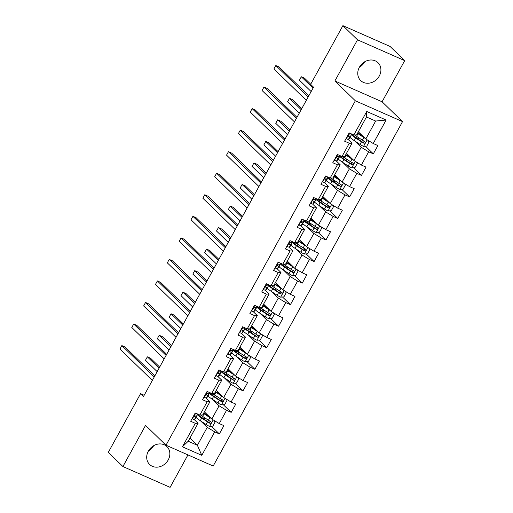 <?xml version="1.0" encoding="UTF-8"?>
<svg xmlns="http://www.w3.org/2000/svg" width="513" height="513" viewBox="0 0 513 513"><rect width="100%" height="100%" fill="white"/><g stroke="black" fill="none" stroke-linecap="round" stroke-linejoin="round"><path stroke-width="0.77" d="M359.389 67.235A12.44 10.702 134.1 0 0 360.677 80.56A12.44 10.702 134.1 0 0 379.287 76.014A12.44 10.702 134.1 0 0 377.998 62.689A12.44 10.702 134.1 0 0 359.389 67.235M359.356 67.306A12.44 10.702 134.1 0 0 364.666 61.849A12.44 10.702 134.1 0 0 364.705 61.784M148.334 451.151A12.44 10.702 134.1 0 0 149.616 464.477A12.44 10.702 134.1 0 0 168.226 459.924A12.44 10.702 134.1 0 0 166.937 446.605A12.44 10.702 134.1 0 0 148.334 451.151M148.295 451.216A12.44 10.702 134.1 0 0 153.611 445.765A12.44 10.702 134.1 0 0 153.643 445.694M404.699 60.624L357.51 39.815L334.886 80.964L382.076 101.779L404.699 60.624L390.085 46.459L342.896 25.65L310.634 84.344L313.552 87.178L143.493 396.517L140.568 393.683L108.301 452.376L122.915 466.541L170.104 487.35L187.944 454.896M382.076 101.779L402.532 121.607L213.19 466.028L166 445.213L355.349 100.798L402.532 121.607M358.337 131.783L365.782 138.997L375.651 121.042L366.468 116.99L356.599 134.945L353.835 134.964L349.18 132.905L344.627 141.197L349.282 143.249L341.991 156.503L337.342 154.451L332.783 162.736L337.439 164.788L330.148 178.049L325.499 175.997L320.939 184.282L325.595 186.334L318.304 199.589L313.655 197.537L309.095 205.822L313.751 207.88L306.466 221.135L301.811 219.083L297.251 227.368L301.907 229.42L294.622 242.681L289.967 240.623L285.408 248.914L290.063 250.966L282.778 264.221L278.123 262.169L273.564 270.454L278.219 272.506L270.935 285.767L266.279 283.715L261.72 292L266.375 294.052L259.091 307.306L254.435 305.254L249.876 313.539L254.531 315.598L247.247 328.852L242.591 326.8L238.032 335.085L242.687 337.137L235.403 350.398L230.747 348.34L226.195 356.631L230.844 358.683L223.559 371.938L218.904 369.886L214.351 378.171L219 380.223L211.715 393.484L207.06 391.432L202.507 399.717L207.156 401.769L199.871 415.023L195.216 412.971L190.663 421.256L195.318 423.315L182.41 446.791L201.795 455.339L197.39 445.297L207.258 427.348L200.647 420.936M353.835 134.964L366.744 111.481L386.129 120.036L373.22 143.512L377.876 145.564L373.323 153.849L365.416 146.192M201.795 455.339L214.697 431.863L219.352 433.915L223.912 425.63L219.256 423.578L226.541 410.317L231.196 412.369L235.756 404.084L231.1 402.032L238.385 388.777L243.04 390.829L247.599 382.544L242.944 380.486L250.229 367.231L254.884 369.283L259.437 360.998L254.788 358.946L262.072 345.685L266.728 347.737L271.281 339.452L266.632 337.4L273.916 324.145L278.572 326.197L283.125 317.913L278.476 315.861L285.76 302.599L290.416 304.651L294.969 296.367L290.313 294.315L297.604 281.06L302.26 283.112L306.812 274.827L302.157 272.769L309.448 259.514L314.103 261.566L318.656 253.281L314.001 251.229L321.292 237.968L325.947 240.02L330.5 231.735L325.845 229.683L333.136 216.428L337.791 218.48L342.344 210.195L337.689 208.143L344.98 194.882L349.635 196.934L354.188 188.649L349.533 186.597L356.824 173.343L361.479 175.395L366.032 167.11L361.376 165.051L368.667 151.797L373.323 153.849M341.991 156.503L344.755 156.491L352.046 143.23L348.058 139.369M354.611 140.87L361.229 147.282L353.938 160.537L346.493 153.323M352.046 143.23L349.282 143.249M368.667 151.797L361.229 147.282M361.376 165.051L353.938 160.537M330.148 178.049L332.911 178.03L340.202 164.776L336.214 160.909M342.767 162.416L349.385 168.822L342.094 182.083L334.649 174.869M340.202 164.776L337.439 164.788M356.824 173.343L349.385 168.822M349.533 186.597L342.094 182.083M318.304 199.589L321.067 199.576L328.358 186.315L324.37 182.455M330.923 183.955L337.541 190.368L330.25 203.623L322.812 196.415M328.358 186.315L325.595 186.334M344.98 194.882L337.541 190.368M337.689 208.143L330.25 203.623M306.466 221.135L309.224 221.116L316.515 207.861L312.526 203.994M319.08 205.501L325.697 211.907L318.406 225.169L310.968 217.954M316.515 207.861L313.751 207.88M333.136 216.428L325.697 211.907M325.845 229.683L318.406 225.169M294.622 242.681L297.38 242.662L304.671 229.407L300.682 225.54M307.236 227.041L313.853 233.453L306.562 246.715L299.124 239.5M304.671 229.407L301.907 229.42M321.292 237.968L313.853 233.453M314.001 251.229L306.562 246.715M282.778 264.221L285.536 264.208L292.827 250.947L288.838 247.086M295.392 248.587L302.01 254.999L294.719 268.254L287.28 261.04M292.827 250.947L290.063 250.966M309.448 259.514L302.01 254.999M302.157 272.769L294.719 268.254M270.935 285.767L273.692 285.747L280.983 272.493L276.994 268.626M283.548 270.133L290.166 276.539L282.875 289.8L275.436 282.586M280.983 272.493L278.219 272.506M297.604 281.06L290.166 276.539M290.313 294.315L282.875 289.8M259.091 307.306L261.854 307.293L269.139 294.032L265.15 290.172M271.704 291.673L278.322 298.085L271.031 311.34L263.592 304.132M269.139 294.032L266.375 294.052M285.76 302.599L278.322 298.085M278.476 315.861L271.031 311.34M247.247 328.852L250.011 328.833L257.295 315.578L253.307 311.712M259.86 313.219L266.478 319.631L259.187 332.886L251.748 325.672M257.295 315.578L254.531 315.598M273.916 324.145L266.478 319.631M266.632 337.4L259.187 332.886M235.403 350.398L238.167 350.379L245.451 337.124L241.463 333.258M248.023 334.758L254.634 341.171L247.343 354.432L239.904 347.218M245.451 337.124L242.687 337.137M262.072 345.685L254.634 341.171M254.788 358.946L247.343 354.432M223.559 371.938L226.323 371.925L233.607 358.664L229.619 354.804M236.179 356.304L242.79 362.717L235.505 375.971L228.061 368.757M233.607 358.664L230.844 358.683M250.229 367.231L242.79 362.717M242.944 380.486L235.505 375.971M211.715 393.484L214.479 393.465L221.763 380.21L217.775 376.343M224.335 377.85L230.946 384.256L223.662 397.517L216.217 390.303M221.763 380.21L219 380.223M238.385 388.777L230.946 384.256M231.1 402.032L223.662 397.517M199.871 415.023L202.635 415.011L209.92 401.75L205.937 397.889M212.491 399.39L219.102 405.802L211.818 419.057L204.373 411.849M209.92 401.75L207.156 401.769M226.541 410.317L219.102 405.802M219.256 423.578L211.818 419.057M182.41 446.791L188.207 441.251L198.076 423.296L194.094 419.429M189.945 438.083L197.39 445.297L188.207 441.251M198.076 423.296L195.318 423.315M214.697 431.863L207.258 427.348M357.51 39.815L342.896 25.65M334.886 80.964L355.349 100.798M166 445.213L145.545 425.386L122.915 466.541M144.172 395.273L140.568 393.683M386.129 120.036L375.651 121.042M366.468 116.99L366.744 111.481M373.22 143.512L365.782 138.997M219.352 433.915L211.452 426.258M204.341 419.358L203.584 418.627M231.196 412.369L223.296 404.712M216.178 397.819L215.428 397.088M243.04 390.829L235.14 383.166M228.022 376.273L227.272 375.542M254.884 369.283L246.984 361.627M239.866 354.733L239.116 354.002M266.728 347.737L258.828 340.081M251.71 333.187L250.96 332.456M278.572 326.197L270.672 318.541M263.554 311.641L262.803 310.91M290.416 304.651L282.516 296.995M275.398 290.101L274.647 289.37M302.26 283.112L294.359 275.449M287.242 268.555L286.491 267.824M314.103 261.566L306.203 253.909M299.085 247.016L298.335 246.285M325.947 240.02L318.047 232.363M310.929 225.47L310.173 224.739M337.791 218.48L329.891 210.824M322.773 203.924L322.017 203.193M349.635 196.934L341.729 189.278M334.617 182.384L333.86 181.653M361.479 175.395L353.572 167.732M346.461 160.838L345.704 160.107M358.305 139.299L357.548 138.568M192.183 418.493L192.446 418.865A4.226 0.654 28.8 0 0 194.51 419.41L195.536 418.602A12.203 1.885 28.8 0 0 195.62 418.505L197.063 415.883A12.203 1.885 28.8 0 0 196.857 415.132M197.992 414.196L197.973 414.222A12.203 1.885 -151.2 0 1 197.89 414.318L196.864 415.126A4.226 0.654 -151.2 0 1 195.684 414.94C194.491 415.152 194.19 415.703 194.773 416.594A4.226 0.654 28.8 0 0 195.953 416.787L196.979 415.979A12.203 1.885 28.8 0 0 197.063 415.883M195.196 414.946A10.132 1.565 -151.2 0 1 195.177 414.959L194.562 415.447M154.843 375.869L125.044 346.987L121.85 345.582L154.24 376.965M121.85 345.582L119.952 349.032L152.342 380.422M211.074 418.345A4.226 0.654 -151.2 0 1 209.868 417.601L204.065 413.779A12.203 1.885 -151.2 0 1 203.514 413.414M209.862 417.172L205.033 413.991A10.132 1.565 -151.2 0 1 203.699 413.074M213.94 420.346L215.12 422.007L212.844 426.149L209.535 426.406A4.226 0.654 -151.2 0 1 206.072 424.507L200.269 420.686A12.203 1.885 -151.2 0 1 196.152 417.544M202.994 418.48A5.823 0.898 28.8 0 0 204.283 418.563L204.713 417.781M197.39 414.709A12.203 1.885 28.8 0 0 201.712 418.063L207.515 421.885A4.226 0.654 28.8 0 0 209.952 423.289C211.33 423.263 211.632 422.712 210.862 421.628A4.226 0.654 -151.2 0 1 208.425 420.224L202.622 416.402A12.203 1.885 -151.2 0 1 200.628 415.023M159.678 367.084L150.546 358.234L147.359 356.83L145.461 360.28L157.17 371.63M205.347 414.196A5.823 0.898 28.8 0 0 206.636 414.286L206.72 414.126M210.484 421.269L209.105 422.475A2.155 0.333 -151.2 0 1 208.483 422.09L202.68 418.268A10.132 1.565 -151.2 0 1 198.525 414.433M159.068 368.18L147.359 356.83M204.027 396.953L204.289 397.325A4.226 0.654 28.8 0 0 206.354 397.864L207.38 397.056A12.203 1.885 28.8 0 0 207.464 396.959L208.906 394.337A12.203 1.885 28.8 0 0 208.701 393.586M209.836 392.65L209.817 392.682A12.203 1.885 -151.2 0 1 209.734 392.778L208.708 393.58A4.226 0.654 -151.2 0 1 207.528 393.394C206.335 393.606 206.034 394.157 206.617 395.055A4.226 0.654 28.8 0 0 207.797 395.241L208.823 394.433A12.203 1.885 28.8 0 0 208.906 394.337M207.04 393.407A10.132 1.565 -151.2 0 1 207.021 393.42L206.406 393.901M166.687 354.323L136.888 325.441L133.694 324.036L166.084 355.426M133.694 324.036L131.796 327.486L164.186 358.876M215.87 375.407L216.133 375.779A4.226 0.654 28.8 0 0 218.198 376.324L219.224 375.516A12.203 1.885 28.8 0 0 219.308 375.42L220.75 372.791A12.203 1.885 28.8 0 0 220.545 372.047A4.226 0.654 -151.2 0 1 219.372 371.848C218.179 372.06 217.878 372.618 218.461 373.509A4.226 0.654 28.8 0 0 219.641 373.695L220.667 372.887A12.203 1.885 28.8 0 0 220.75 372.791M218.884 371.861A10.132 1.565 -151.2 0 1 218.865 371.874L218.249 372.361M178.53 332.783L148.732 303.901L145.538 302.49L177.928 333.88M145.538 302.49L143.64 305.947L176.03 337.33M221.68 371.111L221.661 371.136A12.203 1.885 -151.2 0 1 221.578 371.232L220.552 372.04L221.18 370.893M222.918 396.799A4.226 0.654 -151.2 0 1 221.712 396.062L215.909 392.24A12.203 1.885 -151.2 0 1 215.357 391.868M221.706 395.626L216.877 392.445A10.132 1.565 -151.2 0 1 215.543 391.528M225.784 398.806L226.964 400.461L224.688 404.603L221.379 404.86A4.226 0.654 -151.2 0 1 217.916 402.962L212.113 399.14A12.203 1.885 -151.2 0 1 207.996 395.998M214.838 396.934A5.823 0.898 28.8 0 0 216.127 397.024L216.557 396.241M209.233 393.17A12.203 1.885 28.8 0 0 213.555 396.517L219.359 400.339A4.226 0.654 28.8 0 0 221.796 401.743C223.174 401.717 223.476 401.166 222.706 400.089A4.226 0.654 -151.2 0 1 220.269 398.684L214.466 394.863A12.203 1.885 -151.2 0 1 212.472 393.477M171.515 345.538L162.39 336.688L159.203 335.284L157.305 338.74L169.014 350.09M217.191 392.65A5.823 0.898 28.8 0 0 218.48 392.74L218.564 392.58M222.328 399.723L220.949 400.929A2.155 0.333 -151.2 0 1 220.327 400.55L214.524 396.729A10.132 1.565 -151.2 0 1 210.368 392.887M170.912 346.634L159.203 335.284M234.762 375.26A4.226 0.654 -151.2 0 1 233.556 374.516L227.753 370.694A12.203 1.885 -151.2 0 1 227.201 370.328M233.55 374.08L228.721 370.899A10.132 1.565 -151.2 0 1 227.387 369.988M237.628 377.26L238.808 378.921L236.531 383.064L233.223 383.32A4.226 0.654 -151.2 0 1 229.76 381.422L223.957 377.6A12.203 1.885 -151.2 0 1 219.84 374.452M226.682 375.388A5.823 0.898 28.8 0 0 227.971 375.478L228.4 374.695M221.077 371.624A12.203 1.885 28.8 0 0 225.399 374.977L231.203 378.799A4.226 0.654 28.8 0 0 233.633 380.204C235.018 380.178 235.32 379.626 234.55 378.543A4.226 0.654 -151.2 0 1 232.113 377.138L226.31 373.317A12.203 1.885 -151.2 0 1 224.316 371.938M183.359 323.992L174.234 315.149L171.047 313.744L169.149 317.194L180.858 328.544M229.035 371.111A5.823 0.898 28.8 0 0 230.324 371.2L230.408 371.04M234.172 378.177L232.793 379.389A2.155 0.333 -151.2 0 1 232.171 379.004L226.368 375.183A10.132 1.565 -151.2 0 1 222.212 371.348M182.756 325.095L171.047 313.744M227.714 353.867L227.977 354.239A4.226 0.654 28.8 0 0 230.042 354.778L231.068 353.97A12.203 1.885 28.8 0 0 231.151 353.874L232.594 351.251A12.203 1.885 28.8 0 0 232.389 350.501A4.226 0.654 -151.2 0 1 231.216 350.308C230.023 350.52 229.721 351.072 230.305 351.963A4.226 0.654 28.8 0 0 231.485 352.155L232.511 351.347A12.203 1.885 28.8 0 0 232.594 351.251M230.728 350.315A10.132 1.565 -151.2 0 1 230.709 350.328L230.093 350.815M190.374 311.237L160.569 282.355L157.382 280.951L189.772 312.334M157.382 280.951L155.484 284.401L187.873 315.79M233.505 349.59L233.518 349.565A12.203 1.885 -151.2 0 1 233.421 349.686L232.395 350.494L233.024 349.347M239.552 332.321L239.821 332.693A4.226 0.654 28.8 0 0 241.886 333.232L242.912 332.424A12.203 1.885 28.8 0 0 242.995 332.328L244.438 329.705A12.203 1.885 28.8 0 0 244.233 328.955M245.361 328.025L245.349 328.051A12.203 1.885 -151.2 0 1 245.265 328.147L244.239 328.955A4.226 0.654 -151.2 0 1 243.059 328.762C241.867 328.974 241.565 329.526 242.149 330.423A4.226 0.654 28.8 0 0 243.329 330.609L244.355 329.801A12.203 1.885 28.8 0 0 244.438 329.705M242.572 328.775A10.132 1.565 -151.2 0 1 242.553 328.788L241.937 329.269M202.218 289.698L172.413 260.809L169.226 259.405L201.615 290.794M169.226 259.405L167.328 262.861L199.717 294.244M251.396 310.775L251.665 311.147A4.226 0.654 28.8 0 0 253.73 311.692L254.756 310.884A12.203 1.885 28.8 0 0 254.839 310.788L256.282 308.166A12.203 1.885 28.8 0 0 256.077 307.415A4.226 0.654 -151.2 0 1 254.903 307.223C253.711 307.434 253.409 307.986 253.993 308.877A4.226 0.654 28.8 0 0 255.173 309.07L256.199 308.262A12.203 1.885 28.8 0 0 256.282 308.166M254.41 307.229A10.132 1.565 -151.2 0 1 254.397 307.242L253.781 307.729M214.062 268.152L184.257 239.27L181.07 237.865L213.459 269.248M181.07 237.865L179.172 241.315L211.561 272.704M257.205 306.479L257.193 306.505A12.203 1.885 -151.2 0 1 257.109 306.601L256.083 307.409L256.712 306.261M246.606 353.714A4.226 0.654 -151.2 0 1 245.4 352.97L239.597 349.148A12.203 1.885 -151.2 0 1 239.045 348.782M245.394 352.54L240.565 349.359A10.132 1.565 -151.2 0 1 239.231 348.442M249.465 355.721L250.652 357.375L248.375 361.518L245.067 361.774A4.226 0.654 -151.2 0 1 241.604 359.876L235.8 356.054A12.203 1.885 -151.2 0 1 231.684 352.912M238.526 353.848A5.823 0.898 28.8 0 0 239.815 353.938L240.244 353.149M232.921 350.084A12.203 1.885 28.8 0 0 237.237 353.431L243.047 357.253A4.226 0.654 28.8 0 0 245.477 358.658C246.862 358.632 247.163 358.08 246.387 357.003A4.226 0.654 -151.2 0 1 243.957 355.599L238.154 351.777A12.203 1.885 -151.2 0 1 236.16 350.392M195.203 302.452L186.078 293.603L182.891 292.198L180.993 295.648L192.702 306.998M240.879 349.565A5.823 0.898 28.8 0 0 242.168 349.654L242.251 349.494M246.016 356.638L244.637 357.843A2.155 0.333 -151.2 0 1 244.015 357.458L238.212 353.637A10.132 1.565 -151.2 0 1 234.056 349.802M194.6 303.549L182.891 292.198M258.449 332.168A4.226 0.654 -151.2 0 1 257.244 331.43L251.434 327.608A12.203 1.885 -151.2 0 1 250.883 327.236M257.237 330.994L252.409 327.813A10.132 1.565 -151.2 0 1 251.075 326.896M261.309 334.175L262.496 335.829L260.219 339.972L256.91 340.228A4.226 0.654 -151.2 0 1 253.448 338.336L247.638 334.514A12.203 1.885 -151.2 0 1 243.528 331.366M250.37 332.302A5.823 0.898 28.8 0 0 251.652 332.392L252.088 331.61M244.765 328.538A12.203 1.885 28.8 0 0 249.081 331.885L254.89 335.714A4.226 0.654 28.8 0 0 257.321 337.112C258.706 337.086 259.007 336.534 258.231 335.457A4.226 0.654 -151.2 0 1 255.801 334.053L249.998 330.231A12.203 1.885 -151.2 0 1 248.003 328.846M207.047 280.906L197.922 272.063L194.735 270.652L192.837 274.109L204.546 285.459M252.723 328.025A5.823 0.898 28.8 0 0 254.006 328.108L254.095 327.948M257.859 335.092L256.481 336.297A2.155 0.333 -151.2 0 1 255.859 335.919L250.055 332.097A10.132 1.565 -151.2 0 1 245.9 328.256M206.444 282.003L194.735 270.652M270.293 310.628A4.226 0.654 -151.2 0 1 269.088 309.884L263.278 306.062A12.203 1.885 -151.2 0 1 262.727 305.697M269.081 309.454L264.253 306.274A10.132 1.565 -151.2 0 1 262.919 305.357M273.153 312.629L274.34 314.289L272.063 318.432L268.754 318.688A4.226 0.654 -151.2 0 1 265.292 316.79L259.482 312.968A12.203 1.885 -151.2 0 1 255.371 309.826M262.214 310.763A5.823 0.898 28.8 0 0 263.496 310.846L263.932 310.064M256.609 306.992A12.203 1.885 28.8 0 0 260.925 310.346L266.734 314.168A4.226 0.654 28.8 0 0 269.165 315.572C270.55 315.546 270.851 314.995 270.075 313.911A4.226 0.654 -151.2 0 1 267.645 312.507L261.835 308.685A12.203 1.885 -151.2 0 1 259.847 307.306M218.891 259.366L209.766 250.517L206.579 249.113L204.681 252.563L216.39 263.913M264.567 306.479A5.823 0.898 28.8 0 0 265.849 306.569L265.939 306.408M269.703 313.552L268.325 314.758A2.155 0.333 -151.2 0 1 267.703 314.373L261.899 310.551A10.132 1.565 -151.2 0 1 257.744 306.716M218.288 260.463L206.579 249.113M263.24 289.236L263.509 289.608A4.226 0.654 28.8 0 0 265.574 290.146L266.6 289.338A12.203 1.885 28.8 0 0 266.683 289.242L268.126 286.62A12.203 1.885 28.8 0 0 267.921 285.869A4.226 0.654 -151.2 0 1 266.747 285.677C265.554 285.888 265.253 286.44 265.837 287.338A4.226 0.654 28.8 0 0 267.01 287.524L268.043 286.716A12.203 1.885 28.8 0 0 268.126 286.62M266.253 285.69A10.132 1.565 -151.2 0 1 266.241 285.703L265.625 286.183M225.906 246.606L196.101 217.724L192.914 216.319L225.303 247.708M192.914 216.319L191.016 219.769L223.405 251.158M268.953 285.061L269.036 284.965A12.203 1.885 -151.2 0 1 268.953 285.061L267.927 285.863L268.555 284.715M282.137 289.082A4.226 0.654 -151.2 0 1 280.932 288.344L275.122 284.523A12.203 1.885 -151.2 0 1 274.57 284.151M280.925 287.908L276.097 284.728A10.132 1.565 -151.2 0 1 274.763 283.811M284.997 291.089L286.183 292.743L283.907 296.886L280.598 297.142A4.226 0.654 -151.2 0 1 277.135 295.244L271.326 291.422A12.203 1.885 -151.2 0 1 267.215 288.28M274.057 289.217A5.823 0.898 28.8 0 0 275.34 289.306L275.776 288.518M268.453 285.452A12.203 1.885 28.8 0 0 272.769 288.8L278.578 292.622A4.226 0.654 28.8 0 0 281.009 294.026C282.394 294 282.695 293.449 281.919 292.372A4.226 0.654 -151.2 0 1 279.489 290.967L273.679 287.145A12.203 1.885 -151.2 0 1 271.691 285.76M230.735 237.82L221.61 228.971L218.423 227.567L216.524 231.017L228.234 242.373M276.411 284.933A5.823 0.898 28.8 0 0 277.693 285.023L277.783 284.862M281.547 292.006L280.169 293.212A2.155 0.333 -151.2 0 1 279.547 292.833L273.743 289.011A10.132 1.565 -151.2 0 1 269.582 285.17M230.132 238.917L218.423 227.567M275.083 267.69L275.353 268.062A4.226 0.654 28.8 0 0 277.411 268.6L278.444 267.799A12.203 1.885 28.8 0 0 278.527 267.703L279.97 265.074A12.203 1.885 28.8 0 0 279.765 264.33A4.226 0.654 -151.2 0 1 278.591 264.131C277.398 264.342 277.097 264.9 277.68 265.792A4.226 0.654 28.8 0 0 278.854 265.978L279.886 265.17A12.203 1.885 28.8 0 0 279.97 265.074M278.097 264.144A10.132 1.565 -151.2 0 1 278.084 264.157L277.462 264.644M237.75 225.066L207.945 196.184L204.758 194.773L237.147 226.162M204.758 194.773L202.859 198.23L235.249 229.612M280.893 263.393L280.88 263.419A12.203 1.885 -151.2 0 1 280.797 263.515L279.771 264.323L280.399 263.175M293.981 267.542A4.226 0.654 -151.2 0 1 292.776 266.798L286.966 262.977A12.203 1.885 -151.2 0 1 286.414 262.611M292.769 266.362L287.934 263.182A10.132 1.565 -151.2 0 1 286.607 262.271M296.841 269.543L298.027 271.204L295.751 275.346L292.442 275.596A4.226 0.654 -151.2 0 1 288.979 273.705L283.17 269.883A12.203 1.885 -151.2 0 1 279.059 266.734M285.901 267.671A5.823 0.898 28.8 0 0 287.184 267.76L287.62 266.978M280.297 263.906A12.203 1.885 28.8 0 0 284.612 267.26L290.422 271.082A4.226 0.654 28.8 0 0 292.852 272.486C294.238 272.461 294.539 271.909 293.763 270.826A4.226 0.654 -151.2 0 1 291.333 269.421L285.523 265.599A12.203 1.885 -151.2 0 1 283.535 264.221M242.578 216.274L233.453 207.432L230.266 206.021L228.368 209.477L240.078 220.827M288.255 263.393A5.823 0.898 28.8 0 0 289.537 263.483L289.627 263.323M293.391 270.46L292.012 271.672A2.155 0.333 -151.2 0 1 291.39 271.287L285.581 267.465A10.132 1.565 -151.2 0 1 281.425 263.631M241.976 217.377L230.266 206.021M286.927 246.15L287.197 246.522A4.226 0.654 28.8 0 0 289.255 247.061L290.287 246.253A12.203 1.885 28.8 0 0 290.371 246.157L291.814 243.534A12.203 1.885 28.8 0 0 291.608 242.784A4.226 0.654 -151.2 0 1 290.435 242.591C289.242 242.803 288.941 243.354 289.524 244.246A4.226 0.654 28.8 0 0 290.698 244.438L291.73 243.63A12.203 1.885 28.8 0 0 291.814 243.534M289.941 242.598A10.132 1.565 -151.2 0 1 289.928 242.611L289.306 243.098M249.594 203.52L219.788 174.638L216.601 173.234L248.991 204.616M216.601 173.234L214.703 176.684L247.093 208.073M292.737 241.847L292.724 241.873A12.203 1.885 -151.2 0 1 292.641 241.969L291.608 242.777L292.243 241.629M305.825 245.996A4.226 0.654 -151.2 0 1 304.619 245.252L298.81 241.431A12.203 1.885 -151.2 0 1 298.258 241.065M304.613 244.823L299.778 241.642A10.132 1.565 -151.2 0 1 298.444 240.725M308.685 247.997L309.871 249.658L307.595 253.8L304.286 254.057A4.226 0.654 -151.2 0 1 300.823 252.159L295.013 248.337A12.203 1.885 -151.2 0 1 290.903 245.195M297.745 246.131A5.823 0.898 28.8 0 0 299.028 246.221L299.464 245.432M292.141 242.367A12.203 1.885 28.8 0 0 296.456 245.714L302.266 249.536A4.226 0.654 28.8 0 0 304.696 250.94C306.081 250.915 306.383 250.363 305.607 249.286A4.226 0.654 -151.2 0 1 303.177 247.882L297.367 244.06A12.203 1.885 -151.2 0 1 295.379 242.675M254.422 194.735L245.297 185.886L242.11 184.481L240.212 187.931L251.921 199.281M300.099 241.847A5.823 0.898 28.8 0 0 301.381 241.937L301.471 241.777M305.235 248.92L303.856 250.126A2.155 0.333 -151.2 0 1 303.234 249.741L297.425 245.919A10.132 1.565 -151.2 0 1 293.269 242.085M253.82 195.831L242.11 184.481M298.771 224.604L299.041 224.976A4.226 0.654 28.8 0 0 301.099 225.515L302.131 224.707A12.203 1.885 28.8 0 0 302.215 224.611L303.658 221.988A12.203 1.885 28.8 0 0 303.452 221.238A4.226 0.654 -151.2 0 1 302.279 221.045C301.086 221.257 300.785 221.808 301.368 222.706A4.226 0.654 28.8 0 0 302.542 222.892L303.574 222.084A12.203 1.885 28.8 0 0 303.658 221.988M301.785 221.058A10.132 1.565 -151.2 0 1 301.772 221.071L301.15 221.552M261.438 181.974L231.632 153.092L228.445 151.688L260.835 183.077M228.445 151.688L226.547 155.144L258.937 186.527M304.581 220.308L304.568 220.334A12.203 1.885 -151.2 0 1 304.485 220.43L303.452 221.238L304.087 220.09M317.669 224.45A4.226 0.654 -151.2 0 1 316.463 223.713L310.654 219.891A12.203 1.885 -151.2 0 1 310.102 219.519M316.457 223.277L311.622 220.096A10.132 1.565 -151.2 0 1 310.288 219.179M320.529 226.457L321.715 228.112L319.439 232.254L316.13 232.511A4.226 0.654 -151.2 0 1 312.667 230.619L306.857 226.797A12.203 1.885 -151.2 0 1 302.747 223.649M309.589 224.585A5.823 0.898 28.8 0 0 310.872 224.675L311.308 223.892M303.985 220.821A12.203 1.885 28.8 0 0 308.3 224.168L314.11 227.99A4.226 0.654 28.8 0 0 316.54 229.394C317.925 229.369 318.227 228.817 317.451 227.74A4.226 0.654 -151.2 0 1 315.02 226.336L309.211 222.514A12.203 1.885 -151.2 0 1 307.223 221.129M266.266 173.189L257.141 164.346L253.948 162.935L252.05 166.392L263.765 177.742M311.942 220.308A5.823 0.898 28.8 0 0 313.225 220.391L313.315 220.231M317.079 227.374L315.7 228.58A2.155 0.333 -151.2 0 1 315.078 228.202L309.268 224.38A10.132 1.565 -151.2 0 1 305.113 220.539M265.663 174.285L253.948 162.935M310.615 203.058L310.884 203.43A4.226 0.654 28.8 0 0 312.943 203.975L313.975 203.167A12.203 1.885 28.8 0 0 314.059 203.071L315.501 200.448A12.203 1.885 28.8 0 0 315.296 199.698A4.226 0.654 -151.2 0 1 314.123 199.506C312.93 199.717 312.629 200.269 313.212 201.16A4.226 0.654 28.8 0 0 314.386 201.346L315.418 200.545A12.203 1.885 28.8 0 0 315.501 200.448M313.629 199.512A10.132 1.565 -151.2 0 1 313.616 199.525L312.994 200.012M273.282 160.434L243.476 131.552L240.289 130.148L272.679 161.531M240.289 130.148L238.391 133.598L270.781 164.987M316.425 198.762L316.412 198.787A12.203 1.885 -151.2 0 1 316.329 198.884L315.296 199.692L315.931 198.544M329.513 202.911A4.226 0.654 -151.2 0 1 328.307 202.167L322.497 198.345A12.203 1.885 -151.2 0 1 321.946 197.98M328.301 201.737L323.466 198.55A10.132 1.565 -151.2 0 1 322.132 197.64M332.373 204.911L333.559 206.572L331.283 210.715L327.974 210.971A4.226 0.654 -151.2 0 1 324.511 209.073L318.701 205.251A12.203 1.885 -151.2 0 1 314.584 202.109M321.433 203.045A5.823 0.898 28.8 0 0 322.715 203.129L323.145 202.346M315.828 199.275A12.203 1.885 28.8 0 0 320.144 202.629L325.954 206.45A4.226 0.654 28.8 0 0 328.384 207.855C329.769 207.829 330.071 207.278 329.295 206.194A4.226 0.654 -151.2 0 1 326.864 204.79L321.055 200.968A12.203 1.885 -151.2 0 1 319.067 199.589M278.11 151.649L268.985 142.8L265.792 141.396L263.894 144.846L275.609 156.196M323.786 198.762A5.823 0.898 28.8 0 0 325.069 198.852L325.159 198.691M328.923 205.835L327.544 207.04A2.155 0.333 -151.2 0 1 326.922 206.656L321.112 202.834A10.132 1.565 -151.2 0 1 316.957 198.999M277.507 152.746L265.792 141.396M322.459 181.519L322.728 181.891A4.226 0.654 28.8 0 0 324.787 182.429L325.819 181.621A12.203 1.885 28.8 0 0 325.902 181.525L327.345 178.902A12.203 1.885 28.8 0 0 327.134 178.152A4.226 0.654 -151.2 0 1 325.967 177.96C324.774 178.171 324.472 178.723 325.056 179.614A4.226 0.654 28.8 0 0 326.23 179.806L327.262 178.999A12.203 1.885 28.8 0 0 327.345 178.902M325.473 177.973A10.132 1.565 -151.2 0 1 325.46 177.985L324.838 178.466M285.125 138.888L255.32 110.006L252.133 108.602L284.523 139.991M252.133 108.602L250.235 112.052L282.625 143.441M328.173 177.344L328.256 177.248A12.203 1.885 -151.2 0 1 328.173 177.344L327.14 178.146L327.775 176.998M341.357 181.365A4.226 0.654 -151.2 0 1 340.151 180.627L334.341 176.805A12.203 1.885 -151.2 0 1 333.79 176.434M340.145 180.191L335.31 177.011A10.132 1.565 -151.2 0 1 333.976 176.094M344.217 183.372L345.403 185.026L343.126 189.169L339.818 189.425A4.226 0.654 -151.2 0 1 336.355 187.527L330.545 183.705A12.203 1.885 -151.2 0 1 326.428 180.563M333.277 181.499A5.823 0.898 28.8 0 0 334.559 181.589L334.989 180.8M327.672 177.735A12.203 1.885 28.8 0 0 331.988 181.083L337.798 184.904A4.226 0.654 28.8 0 0 340.228 186.309C341.613 186.283 341.915 185.732 341.139 184.654A4.226 0.654 -151.2 0 1 338.708 183.25L332.899 179.428A12.203 1.885 -151.2 0 1 330.911 178.043M289.954 130.103L280.829 121.254L277.636 119.85L275.738 123.3L287.453 134.656M335.63 177.216A5.823 0.898 28.8 0 0 336.913 177.306L337.003 177.145M340.767 184.289L339.388 185.494A2.155 0.333 -151.2 0 1 338.766 185.116L332.956 181.288A10.132 1.565 -151.2 0 1 328.801 177.453M289.351 131.2L277.636 119.85M334.303 159.973L334.572 160.345A4.226 0.654 28.8 0 0 336.631 160.883L337.663 160.082A12.203 1.885 28.8 0 0 337.746 159.985L339.189 157.356A12.203 1.885 28.8 0 0 338.978 156.606M340.113 155.676L340.1 155.702A12.203 1.885 -151.2 0 1 340.016 155.798L338.984 156.606A4.226 0.654 -151.2 0 1 337.81 156.414C336.618 156.625 336.316 157.183 336.894 158.075A4.226 0.654 28.8 0 0 338.073 158.261L339.106 157.453A12.203 1.885 28.8 0 0 339.189 157.356M337.317 156.427A10.132 1.565 -151.2 0 1 337.304 156.439L336.682 156.927M296.969 117.349L267.164 88.467L263.977 87.056L296.36 118.445M263.977 87.056L262.079 90.512L294.468 121.895M353.2 159.825A4.226 0.654 -151.2 0 1 351.995 159.081L346.185 155.259A12.203 1.885 -151.2 0 1 345.634 154.894M351.989 158.645L347.154 155.465A10.132 1.565 -151.2 0 1 345.82 154.554M356.06 161.826L357.247 163.48L354.97 167.629L351.655 167.879A4.226 0.654 -151.2 0 1 348.199 165.988L342.389 162.166A12.203 1.885 -151.2 0 1 338.272 159.017M345.121 159.953A5.823 0.898 28.8 0 0 346.403 160.043L346.833 159.261M339.516 156.189A12.203 1.885 28.8 0 0 343.832 159.543L349.642 163.365A4.226 0.654 28.8 0 0 352.072 164.769C353.451 164.744 353.758 164.192 352.982 163.108A4.226 0.654 -151.2 0 1 350.552 161.704L344.742 157.882A12.203 1.885 -151.2 0 1 342.755 156.497M301.798 108.557L292.673 99.714L289.479 98.304L287.581 101.76L299.297 113.11M347.474 155.676A5.823 0.898 28.8 0 0 348.757 155.766L348.846 155.606M352.604 162.743L351.232 163.948A2.155 0.333 -151.2 0 1 350.61 163.57L344.8 159.748A10.132 1.565 -151.2 0 1 340.645 155.914M301.195 109.66L289.479 98.304M346.147 138.433L346.416 138.805A4.226 0.654 28.8 0 0 348.474 139.344L349.507 138.536A12.203 1.885 28.8 0 0 349.59 138.439L351.033 135.817A12.203 1.885 28.8 0 0 350.821 135.066M351.956 134.13L351.944 134.156A12.203 1.885 -151.2 0 1 351.86 134.252L350.828 135.06A4.226 0.654 -151.2 0 1 349.648 134.874C348.462 135.086 348.16 135.637 348.737 136.529A4.226 0.654 28.8 0 0 349.917 136.721L350.95 135.913A12.203 1.885 28.8 0 0 351.033 135.817M349.161 134.881A10.132 1.565 -151.2 0 1 349.148 134.893L348.526 135.381M308.813 95.803L279.008 66.921L275.821 65.517L308.204 96.899M275.821 65.517L273.923 68.966L306.306 100.356M365.044 138.279A4.226 0.654 -151.2 0 1 363.839 137.535L358.029 133.713A12.203 1.885 -151.2 0 1 357.478 133.348M363.832 137.106L358.997 133.925A10.132 1.565 -151.2 0 1 357.664 133.008M367.904 140.28L369.091 141.941L366.814 146.083L363.499 146.34A4.226 0.654 -151.2 0 1 360.043 144.442L354.233 140.62A12.203 1.885 -151.2 0 1 350.116 137.478M356.965 138.414A5.823 0.898 28.8 0 0 358.247 138.504L358.677 137.715M351.36 134.65A12.203 1.885 28.8 0 0 355.676 137.997L361.485 141.819A4.226 0.654 28.8 0 0 363.916 143.223C365.294 143.198 365.602 142.646 364.826 141.569A4.226 0.654 -151.2 0 1 362.396 140.164L356.586 136.343A12.203 1.885 -151.2 0 1 354.598 134.957M310.718 84.183L304.51 78.168L301.323 76.764L299.425 80.214L311.141 91.564M359.318 134.13A5.823 0.898 28.8 0 0 360.601 134.22L360.69 134.06M364.448 141.203L363.076 142.409A2.155 0.333 -151.2 0 1 362.454 142.024L356.644 138.202A10.132 1.565 -151.2 0 1 352.489 134.368M313.039 88.114L301.323 76.764M195.53 413.112L192.401 418.807M196.979 415.979L195.536 418.602M195.953 416.787L194.51 419.41M197.492 413.978L196.864 415.126M209.618 426.399L213.19 419.897M202.622 416.402L204.065 413.779M205.456 412.894L204.905 413.901M203.289 416.845L202.552 418.185M201.308 415.511L200.596 416.8M200.269 420.686L201.712 418.063M208.425 420.224L209.868 417.601M206.072 424.507L207.515 421.885M209.105 422.475L209.952 423.289M207.374 391.566L204.245 397.261M208.823 394.433L207.38 397.056M207.797 395.241L206.354 397.864M209.336 392.432L208.708 393.58M219.218 370.027L216.088 375.715M220.667 372.887L219.224 375.516M219.641 373.695L218.198 376.324M221.462 404.853L225.034 398.351M214.466 394.863L215.909 392.24M217.3 391.355L216.749 392.362M215.133 395.299L214.396 396.639M213.145 393.965L212.44 395.254M212.113 399.14L213.555 396.517M220.269 398.684L221.712 396.062M217.916 402.962L219.359 400.339M220.949 400.929L221.796 401.743M233.306 383.314L236.878 376.811M226.31 373.317L227.753 370.694M229.144 369.809L228.593 370.816M226.977 373.759L226.239 375.099M224.989 372.425L224.284 373.708M223.957 377.6L225.399 374.977M232.113 377.138L233.556 374.516M229.76 381.422L231.203 378.799M232.793 379.389L233.633 380.204M231.062 348.481L227.932 354.175M232.511 351.347L231.068 353.97M231.485 352.155L230.042 354.778M242.905 326.941L239.776 332.629M244.355 329.801L242.912 332.424M243.329 330.609L241.886 333.232M244.868 327.807L244.239 328.955M254.749 305.395L251.62 311.09M256.199 308.262L254.756 310.884M255.173 309.07L253.73 311.692M245.15 361.768L248.722 355.265M238.154 351.777L239.597 349.148M240.988 348.269L240.437 349.27M238.821 352.213L238.083 353.553M236.833 350.879L236.127 352.168M235.8 356.054L237.237 353.431M243.957 355.599L245.4 352.97M241.604 359.876L243.047 357.253M244.637 357.843L245.477 358.658M256.994 340.222L260.566 333.719M249.998 330.231L251.434 327.608M252.832 326.723L252.281 327.73M250.658 330.667L249.927 332.007M248.677 329.333L247.971 330.622M247.638 334.514L249.081 331.885M255.801 334.053L257.244 331.43M253.448 338.336L254.89 335.714M256.481 336.297L257.321 337.112M268.838 318.682L272.409 312.18M261.835 308.685L263.278 306.062M264.676 305.177L264.124 306.184M262.502 309.127L261.771 310.468M260.521 307.794L259.815 309.082M259.482 312.968L260.925 310.346M267.645 312.507L269.088 309.884M265.292 316.79L266.734 314.168M268.325 314.758L269.165 315.572M266.593 283.849L263.464 289.544M268.043 286.716L266.6 289.338M267.01 287.524L265.574 290.146M280.682 297.136L284.253 290.634M273.679 287.145L275.122 284.523M276.52 283.638L275.962 284.644M274.346 287.581L273.609 288.922M272.365 286.248L271.659 287.536M271.326 291.422L272.769 288.8M279.489 290.967L280.932 288.344M277.135 295.244L278.578 292.622M280.169 293.212L281.009 294.026M278.437 262.31L275.308 267.998M279.886 265.17L278.444 267.799M278.854 265.978L277.411 268.6M292.525 275.596L296.097 269.094M285.523 265.599L286.966 262.977M288.364 262.092L287.806 263.098M286.19 266.042L285.452 267.382M284.208 264.708L283.503 265.99M283.17 269.883L284.612 267.26M291.333 269.421L292.776 266.798M288.979 273.705L290.422 271.082M292.012 271.672L292.852 272.486M290.281 240.764L287.152 246.458M291.73 243.63L290.287 246.253M290.698 244.438L289.255 247.061M304.369 254.05L307.941 247.548M297.367 244.06L298.81 241.431M300.208 240.552L299.65 241.552M298.034 244.496L297.296 245.836M296.052 243.162L295.347 244.451M295.013 248.337L296.456 245.714M303.177 247.882L304.619 245.252M300.823 252.159L302.266 249.536M303.856 250.126L304.696 250.94M302.125 219.224L298.996 224.912M303.574 222.084L302.131 224.707M302.542 222.892L301.099 225.515M316.213 232.504L319.785 226.002M309.211 222.514L310.654 219.891M312.051 219.006L311.494 220.013M309.878 222.95L309.14 224.29M307.896 221.616L307.191 222.905M306.857 226.797L308.3 224.168M315.02 226.336L316.463 223.713M312.667 230.619L314.11 227.99M315.7 228.58L316.54 229.394M313.969 197.678L310.84 203.372M315.418 200.545L313.975 203.167M314.386 201.346L312.943 203.975M328.057 210.965L331.629 204.463M321.055 200.968L322.497 198.345M323.895 197.46L323.337 198.467M321.722 201.41L320.984 202.75M319.74 200.076L319.035 201.365M318.701 205.251L320.144 202.629M326.864 204.79L328.307 202.167M324.511 209.073L325.954 206.45M327.544 207.04L328.384 207.855M325.813 176.132L322.683 181.826M327.262 178.999L325.819 181.621M326.23 179.806L324.787 182.429M339.895 189.419L343.473 182.917M332.899 179.428L334.341 176.805M335.739 175.921L335.181 176.927M333.565 179.864L332.828 181.204M331.584 178.53L330.879 179.819M330.545 183.705L331.988 181.083M338.708 183.25L340.151 180.627M336.355 187.527L337.798 184.904M339.388 185.494L340.228 186.309M337.657 154.593L334.527 160.28M339.106 157.453L337.663 160.082M338.073 158.261L336.631 160.883M339.619 155.458L338.984 156.606M351.738 167.879L355.317 161.377M344.742 157.882L346.185 155.259M347.577 154.375L347.025 155.381M345.409 158.325L344.672 159.665M343.428 156.984L342.722 158.273M342.389 162.166L343.832 159.543M350.552 161.704L351.995 159.081M348.199 165.988L349.642 163.365M351.232 163.948L352.072 164.769M349.5 133.047L346.371 138.741M350.95 135.913L349.507 138.536M349.917 136.721L348.474 139.344M351.463 133.912L350.828 135.06M363.582 146.333L367.161 139.831M356.586 136.343L358.029 133.713M359.421 132.835L358.869 133.835M357.253 136.779L356.516 138.119M355.272 135.445L354.566 136.734M354.233 140.62L355.676 137.997M362.396 140.164L363.839 137.535M360.043 144.442L361.485 141.819M363.076 142.409L363.916 143.223"/></g></svg>
